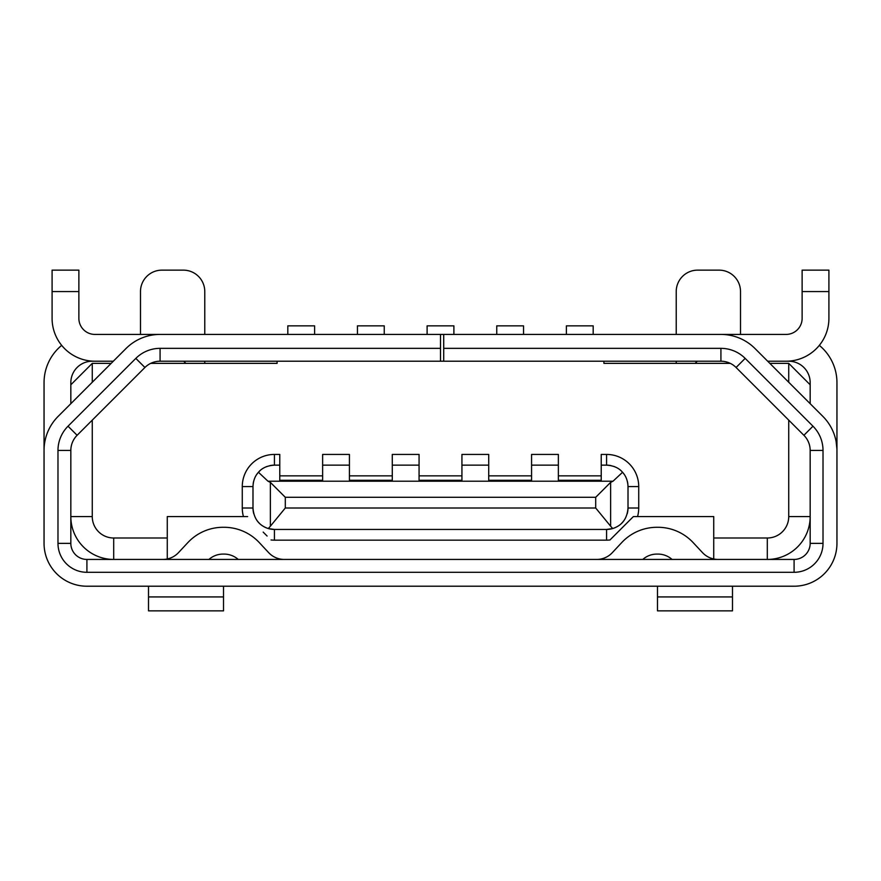 <?xml version="1.0" encoding="UTF-8"?>
<svg xmlns="http://www.w3.org/2000/svg" width="881" height="881" viewBox="0 0 881 881"><rect width="100%" height="100%" fill="white"/><g stroke="black" fill="none" stroke-linecap="round" stroke-linejoin="round"><path stroke-width="1.32" d="M603.903 361.21L603.903 363.357L730.261 363.357M769.829 363.357L788.737 363.357L810.168 384.788L810.168 403.685M788.737 382.255L788.737 363.357M627.239 513.689A21.43 21.43 0 0 0 628.01 508.007L638.725 508.007A32.145 32.145 0 0 1 637.558 516.574L713.731 516.574L713.731 538.005L767.307 538.005A21.43 21.43 0 0 0 788.737 516.574L788.737 420.138M70.832 403.685L70.832 384.788L92.263 363.357L111.171 363.357M150.739 363.357L277.097 363.357L277.097 361.21M638.725 508.007L638.725 486.576A32.145 32.145 0 0 0 606.58 454.431L601.227 454.431L601.227 465.146L606.58 465.146C613.628 465.586 618.947 467.965 622.548 472.282L613.011 481.213L610.621 482.37L595.699 497.291L285.301 497.291L285.301 508.007L595.699 508.007L610.621 526.199L610.621 482.37M601.227 475.861L558.367 475.861M558.367 465.146L558.367 454.431L531.573 454.431L531.573 465.146L558.367 465.146L558.367 481.213L613.011 481.213M531.573 475.861L488.713 475.861L531.573 475.861M488.713 465.146L488.713 454.431L461.93 454.431L461.93 465.146L488.713 465.146L488.713 481.213L600.996 481.213A10.715 5.352 0 0 0 601.216 480.277L558.367 480.277M461.93 475.861L419.07 475.861M419.07 465.146L419.07 454.431L392.287 454.431L392.287 465.146L419.07 465.146L419.07 481.213L531.573 481.213L531.573 465.146M392.287 475.861L349.427 475.861M349.427 465.146L349.427 454.431L322.633 454.431L322.633 465.146L349.427 465.146L349.427 481.213L461.93 481.213L461.93 465.146M322.633 475.861L279.773 475.861L322.633 475.861M253.761 513.689A21.43 21.43 0 0 1 252.99 508.007L252.99 486.576L252.99 508.007C253.783 518.623 258.893 525.461 268.298 528.545L270.379 526.199L270.379 482.37L267.989 481.213L258.452 472.271C262.042 467.965 267.361 465.586 274.42 465.146L279.773 465.146L279.773 454.431L274.42 454.431A32.145 32.145 0 0 0 242.275 486.576L242.275 508.007A32.145 32.145 0 0 0 243.442 516.574L167.269 516.574L167.269 558.972M92.263 420.138L92.263 516.574A21.43 21.43 0 0 0 113.693 538.005L167.269 538.005M767.307 538.005L767.307 559.435A42.861 42.861 0 0 0 810.168 516.574L788.737 516.574M713.731 558.972L713.731 538.005M632.591 517.356L609.971 539.976A32.145 32.145 0 0 1 606.58 540.152L606.58 529.437A21.43 21.43 0 0 0 617.295 526.563M609.971 539.976L633.373 516.574L637.558 516.574M621.435 523.457A21.43 21.43 0 0 0 623.66 520.946M263.188 532.124L267.086 536.022M263.771 526.607A21.43 21.43 0 0 0 274.42 529.437L274.42 540.152A32.145 32.145 0 0 1 271.029 539.965M274.42 540.152L606.58 540.152M257.318 520.913A21.43 21.43 0 0 0 259.554 523.435M243.442 516.574L247.638 516.574M274.42 529.437L606.58 529.437L274.42 529.437L268.298 528.545M566.395 334.428L566.395 325.849L593.188 325.849L593.188 334.428M606.58 529.437L612.702 528.534L610.621 526.199M270.379 526.199L285.301 508.007M259.917 470.795A21.43 21.43 0 0 0 258.452 472.271C255.072 475.905 253.243 480.674 252.99 486.576L242.275 486.576M267.989 481.213L392.287 481.213L392.287 465.146M270.379 482.37L285.301 497.291M601.227 481.213L601.227 465.146M279.773 465.146L279.773 481.213L322.633 481.213L322.633 465.146M287.812 334.428L287.812 325.849L314.605 325.849L314.605 334.428M531.353 481.213A10.715 5.352 0 0 0 531.573 480.277L488.713 480.277A10.715 5.352 -0 0 0 488.944 481.213M496.752 334.428L496.752 325.849L523.545 325.849L523.545 334.428M427.109 334.428L427.109 325.849L453.891 325.849L453.891 334.428M461.71 481.213A10.715 5.352 0 0 0 461.93 480.277L419.07 480.277A10.715 5.352 -0 0 0 419.29 481.213M357.455 334.428L357.455 325.849L384.248 325.849L384.248 334.428M392.056 481.213A10.715 5.352 0 0 0 392.276 480.277L349.427 480.277A10.715 5.352 -0 0 0 349.647 481.213M612.702 528.534C622.074 525.528 627.173 518.678 628.01 508.007L628.01 486.576C627.757 480.674 625.928 475.905 622.548 472.282A21.43 21.43 0 0 1 624.211 474.396M628.01 508.007L628.01 486.576A21.43 21.43 0 0 0 628.01 486.565L638.725 486.576M627.845 483.911A21.43 21.43 0 0 0 627.36 481.356M616.215 467.437A21.43 21.43 0 0 0 613.848 466.412M610.918 465.586A21.43 21.43 0 0 0 607.505 465.168M274.42 454.431L274.42 465.146A21.43 21.43 0 0 0 274.387 465.146M273.473 465.168A21.43 21.43 0 0 0 269.971 465.609M267.064 466.445A21.43 21.43 0 0 0 264.752 467.448M257.825 473.009A21.43 21.43 0 0 0 256.789 474.385M253.64 481.356A21.43 21.43 0 0 0 253.155 483.911M244.841 516.574L246.24 516.574M92.263 516.574L70.832 516.574A42.861 42.861 0 0 0 113.693 559.435L113.693 538.005M92.263 363.357L92.263 382.255M322.633 480.277L279.773 480.277A10.715 5.352 0 0 0 280.004 481.213M443.716 334.428L720.922 334.428A48.213 48.213 0 0 1 755.017 348.546L822.832 416.35A48.213 48.213 0 0 1 836.95 450.444L836.95 543.368A42.861 42.861 0 0 1 794.089 586.217L86.911 586.217A42.861 42.861 0 0 1 44.05 543.368L44.05 450.444A48.213 48.213 0 0 1 58.168 416.35L125.983 348.546A48.213 48.213 0 0 1 160.078 334.428L443.716 334.428L443.716 348.347L720.922 348.347A34.293 34.293 0 0 1 745.172 358.391L812.976 426.206A34.293 34.293 0 0 1 823.019 450.444L823.019 543.368A28.93 28.93 0 0 1 794.089 572.298L86.911 572.298A28.93 28.93 0 0 1 57.981 543.368L57.981 450.444A34.293 34.293 0 0 1 68.024 426.206L135.828 358.391A34.293 34.293 0 0 1 160.078 348.347L440.5 348.347L440.5 334.428M822.832 416.35L767.681 361.21L786.05 361.21A42.861 42.861 0 0 0 828.911 318.349L828.911 291.567L802.128 291.567L802.128 318.349A16.067 16.067 0 0 1 786.05 334.428L713.731 334.428M720.922 348.347L720.922 361.21L443.716 361.21L443.716 348.347M440.5 348.347L440.5 361.21L443.716 361.21M720.922 361.21A21.43 21.43 0 0 1 736.076 367.487L803.89 435.291A21.43 21.43 0 0 1 810.168 450.444L810.168 543.368A16.067 16.067 0 0 1 794.089 559.435L86.911 559.435A16.067 16.067 0 0 1 70.832 543.368L70.832 450.444A21.43 21.43 0 0 1 77.11 435.291L144.924 367.487A21.43 21.43 0 0 1 160.078 361.21L440.5 361.21M697.278 361.21L695.131 363.357M167.269 334.428L94.95 334.428A16.067 16.067 0 0 1 78.872 318.349L78.872 291.567L52.089 291.567L52.089 318.349A42.861 42.861 0 0 0 94.95 361.21L113.319 361.21L58.168 416.35M44.05 468.362L44.05 450.444M44.05 452.283L44.05 382.64A48.213 48.213 0 0 1 61.681 345.374M223.521 586.217L223.521 610.863L148.515 610.863L148.515 586.217M676.223 334.428L676.223 291.567A21.43 21.43 0 0 1 697.653 270.137L719.083 270.137A21.43 21.43 0 0 1 740.514 291.567L740.514 334.428M676.223 361.21L676.223 363.357M140.486 334.428L140.486 291.567A21.43 21.43 0 0 1 161.917 270.137L183.347 270.137A21.43 21.43 0 0 1 204.777 291.567L204.777 334.428M204.777 361.21L204.777 363.357M284.31 559.435A21.43 21.43 0 0 1 268.65 552.629L259.3 542.608A48.213 48.213 0 0 0 224.049 527.29L223.091 527.29A48.213 48.213 0 0 0 187.84 542.608L178.491 552.629A21.43 21.43 0 0 1 162.831 559.435M208.918 559.435A21.43 21.43 0 0 1 223.091 554.083L224.049 554.083A21.43 21.43 0 0 1 238.222 559.435M642.778 559.435A21.43 21.43 0 0 1 656.951 554.083L657.909 554.083A21.43 21.43 0 0 1 672.082 559.435M767.681 361.21L788.737 361.21A21.43 21.43 0 0 1 810.168 382.64L810.168 384.788M819.319 345.374A48.213 48.213 0 0 1 836.95 382.64L836.95 452.283M836.95 450.444L836.95 468.362M802.128 291.567L802.128 270.137L828.911 270.137L828.911 291.567M836.928 449.112L836.124 441.568L836.95 441.568M718.169 559.435A21.43 21.43 0 0 1 702.509 552.629L693.16 542.608A48.213 48.213 0 0 0 657.909 527.29L656.951 527.29A48.213 48.213 0 0 0 621.7 542.608L612.35 552.629A21.43 21.43 0 0 1 596.69 559.435M732.485 586.217L732.485 610.863L657.479 610.863L657.479 586.217M70.832 384.788L70.832 382.64A21.43 21.43 0 0 1 92.263 361.21L113.319 361.21M185.869 363.357L183.722 361.21M44.204 446.579L44.094 448.319M52.089 291.567L52.089 270.137L78.872 270.137L78.872 291.567M252.99 508.007L242.275 508.007M606.58 465.146L606.58 454.431M595.699 497.291L595.699 508.007M810.168 450.444L823.019 450.444M812.976 426.206L803.89 435.291M745.172 358.391L736.076 367.487M810.168 543.368L823.019 543.368M794.089 572.298L794.089 559.435M86.911 572.298L86.911 559.435M223.521 596.933L148.515 596.933M732.485 596.933L657.479 596.933M44.876 441.568L44.05 441.568M160.078 348.347L160.078 361.21M135.828 358.391L144.924 367.487M68.024 426.206L77.11 435.291M70.832 543.368L57.981 543.368M70.832 450.444L57.981 450.444"/></g></svg>
